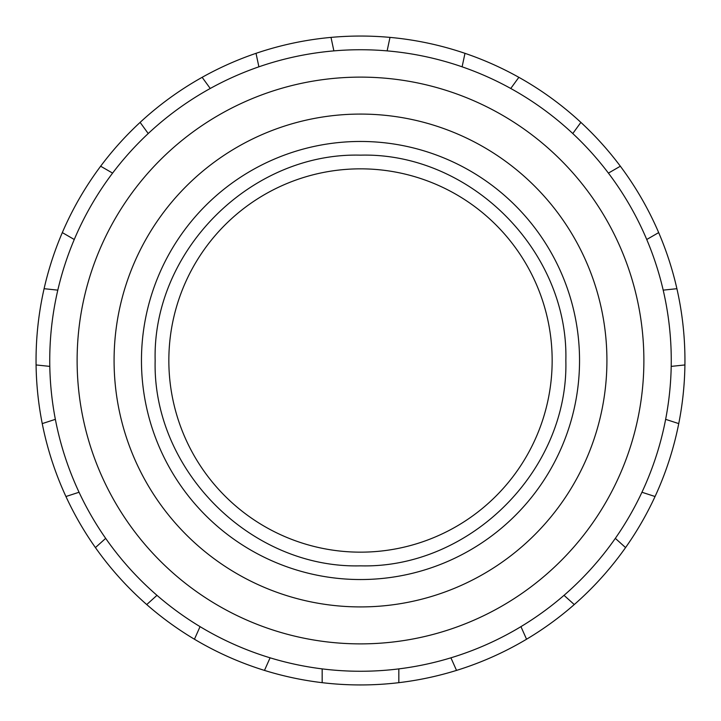 <?xml version="1.0" encoding="UTF-8"?>
<svg xmlns="http://www.w3.org/2000/svg" width="721" height="721" viewBox="0 0 721 721"><rect width="100%" height="100%" fill="white"/><g stroke="black" fill="none" stroke-linecap="round" stroke-linejoin="round"><path stroke-width="1.08" d="M141.46 360.5A219.04 219.04 0 0 0 360.5 579.54A219.04 219.04 0 0 0 579.54 360.5A219.04 219.04 0 0 0 360.5 141.46A219.04 219.04 0 0 0 141.46 360.5A219.04 219.04 0 0 1 360.5 141.46A219.04 219.04 0 0 1 579.54 360.5M684.923 364.943L671.206 366.385A310.76 310.76 0 0 0 671.26 360.5A310.76 310.76 0 0 1 360.5 671.26A310.76 310.76 0 0 1 49.74 360.5A310.76 310.76 0 0 1 360.5 49.74A310.76 310.76 0 0 1 671.26 360.5A310.76 310.76 0 0 0 663.194 290.139L676.902 288.697A324.45 324.45 0 0 1 65.935 496.517A324.45 324.45 0 0 1 620.348 166.218A324.45 324.45 0 0 1 676.902 288.697M168.84 360.5A191.66 191.66 0 0 1 360.5 168.84A191.66 191.66 0 0 1 552.16 360.5A191.66 191.66 0 0 1 360.5 552.16A191.66 191.66 0 0 1 168.84 360.5M456.528 670.413L450.913 657.813A310.76 310.76 0 0 0 520.95 626.639L526.555 639.23M322.17 668.89L322.17 682.679M398.83 682.679L398.83 668.89M564.029 595.339L574.277 604.568M625.576 547.59L615.328 538.362M641.951 492.254L655.065 496.517M678.758 423.606L665.636 419.343M646.737 239.498L658.679 232.604M620.348 166.218L608.407 173.112M572.78 133.538L580.883 122.381M518.859 77.318L510.756 88.476M462.107 66.819L464.982 53.336M389.989 37.393L387.123 50.885M333.877 50.885L331.011 37.393M256.018 53.336L258.893 66.819M210.244 88.476L202.141 77.318M140.117 122.381L148.22 133.538M112.593 173.112L100.652 166.218M62.321 232.604L74.263 239.498M57.806 290.139L44.098 288.697M36.077 364.943L49.794 366.385M55.364 419.343L42.242 423.606M65.935 496.517L79.049 492.254M105.672 538.362L95.424 547.59M146.724 604.568L156.971 595.339M200.05 626.639L194.445 639.23M264.472 670.413L270.087 657.813M606.92 360.5A246.42 246.42 0 0 1 360.5 606.92A246.42 246.42 0 0 1 114.08 360.5A246.42 246.42 0 0 1 360.5 114.08A246.42 246.42 0 0 1 606.92 360.5M77.12 360.5A283.38 283.38 0 0 0 360.5 643.88A283.38 283.38 0 0 0 643.88 360.5A283.38 283.38 0 0 0 360.5 77.12A283.38 283.38 0 0 0 77.12 360.5M49.74 360.5A310.76 310.76 0 0 1 360.5 49.74A310.76 310.76 0 0 1 671.26 360.5M360.5 565.85C250.89 568.707 152.311 470.29 155.15 360.5C152.311 250.71 250.89 152.293 360.5 155.15C470.11 152.293 568.689 250.71 565.85 360.5C568.689 470.29 470.11 568.707 360.5 565.85"/></g></svg>
